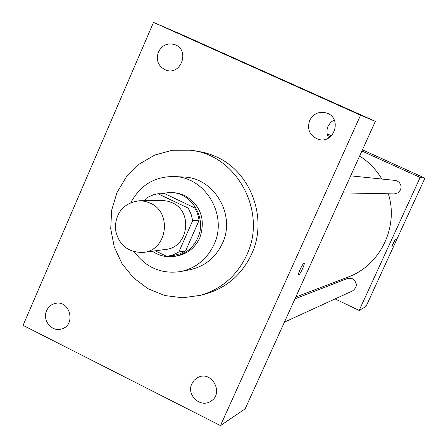 <?xml version="1.0" encoding="UTF-8"?>
<svg xmlns="http://www.w3.org/2000/svg" width="448" height="448" viewBox="0 0 448 448"><rect width="100%" height="100%" fill="white"/><g stroke="black" fill="none" stroke-linecap="round" stroke-linejoin="round"><path stroke-width="0.67" d="M150.198 203.101C172.575 212.43 167.199 250.505 143.298 252.426C127.523 252.605 118.166 244.614 115.226 228.446C115.853 212.027 123.99 202.793 139.625 200.738L145.029 201.314L150.198 203.101M139.625 200.738L163.666 200.575L168.045 201.253L172.228 202.77C193.463 211.596 188.356 247.604 165.659 249.435L143.298 252.426M157.97 193.738L165.032 193.799L194.751 207.917L188.194 208.113L157.97 193.738L153.518 194.785L148.456 196.941L146.087 198.363L145.068 200.693M155.26 250.83L166.897 256.474L173.23 254.828L178.858 251.955L192.69 220.606L191.078 214.11L188.194 208.113M178.858 251.955L185.567 250.981L199.17 220.186L192.69 220.606M194.751 207.917L197.585 213.808L199.17 220.186M185.567 250.981L180.034 253.803L173.807 255.422M152.382 251.21C159.068 255.769 166.376 257.494 174.3 256.39C185.018 254.397 192.814 248.321 197.68 238.157C207.402 218.109 191.274 191.862 169.758 192.438L160.619 193.76M169.758 192.438L177.492 193.038L184.475 195.356C200.777 205.223 205.884 219.408 199.797 237.916C194.958 248.018 187.208 254.061 176.546 256.043L174.3 256.39M134.422 251.938C146.233 267.837 161.728 274.366 180.908 271.516C196.034 268.106 207.043 259.168 213.948 244.698C228.133 215.46 205.498 177.016 174.166 176.529C154.778 176.417 140.358 185.069 130.911 202.479M180.908 271.516L190.064 269.707C204.842 266.375 215.606 257.65 222.348 243.533C236.208 215.012 214.105 177.509 183.484 177.027L174.166 176.529M246.68 255.181C267.764 211.803 236.527 154.403 190.254 150.192L172.206 150.276L154.829 155.03L139.216 164.114L126.33 176.932L116.95 192.657L111.642 210.297L110.723 228.766L114.246 246.915L121.99 263.631L133.493 277.872L148.064 288.742L164.802 295.534L182.678 297.786L200.553 295.316C221.581 289.055 236.958 275.677 246.68 255.181M190.254 150.192L203.364 152.286L210.61 154.47L216.227 156.789C251.171 172.054 268.296 218.921 251.541 254.268C241.959 274.45 226.811 287.622 206.091 293.793L200.553 295.316M46.631 310.638C48.406 306.785 51.279 304.382 55.244 303.43C70.286 299.555 76.378 325.702 61.197 329.05C51.57 332.086 42.073 320.046 46.631 310.638M158.379 51.985C162.148 45.018 167.686 42.594 174.983 44.705C190.165 50.019 181.104 75.774 166.068 70.162C158.34 66.562 155.781 60.502 158.379 51.985M309.624 120.45C313.471 113.523 319.155 111.054 326.693 113.047C342.418 118.02 334.499 144.004 318.685 139.434C309.859 136.007 306.841 129.679 309.624 120.45M191.862 383.746L194.27 380.134L197.719 377.574C211.77 369.734 224.65 393.831 210.426 401.419C200.178 408.156 186.234 394.828 191.862 383.746M220.466 425.6L360.562 115.214L153.518 22.4L23.066 325.366L220.466 425.6L245.146 408.856L375.34 121.363L360.562 115.214M328.686 137.922C326.598 134.12 326.402 130.2 328.082 126.157L330.585 122.466L334.18 119.851M375.34 121.363L182.93 35.123L153.518 22.4M298.642 275.061C300.02 274.898 305.39 263.245 304.08 263.25C302.982 262.657 297.147 275.089 298.53 275.066L298.642 275.061M262.612 71.036L274.428 76.317M359.632 156.044C368.838 161.902 376.247 169.568 381.864 179.043M388.31 193.777C399.028 226.85 380.139 265.546 348.096 277.043L295.786 297.035M294.963 298.85L347.306 278.544L352.52 278.746C357.571 282.845 357.588 286.899 352.57 290.909L284.413 322.146M350.666 175.84L395.102 180.404L397.202 180.975L399.325 182.504L400.708 184.727L401.134 187.32L400.546 189.879L397.998 192.842L394.24 193.894L342.944 192.898M335.087 298.922L359.15 310.447L420.157 177.47L361.9 151.032M330.389 136.735L327.578 135.458M315.448 289.52L317.044 290.287M420.157 177.47L424.934 178.153L365.977 306.538L359.15 310.447M395.332 239.389L391.826 246.96C392.442 244.451 393.613 241.926 395.332 239.389M424.934 178.153L362.454 149.811M331.464 135.761L327.158 133.806M395.36 239.389L391.815 246.954M174.059 255.382L167.16 256.435"/></g></svg>

